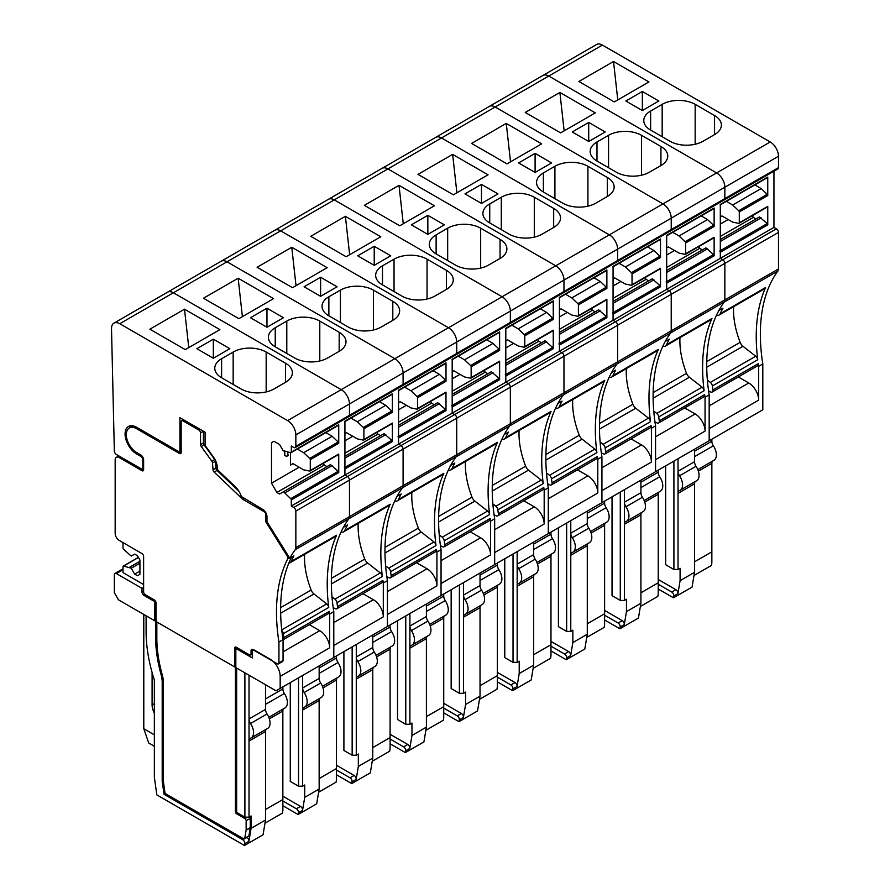 <?xml version="1.0" encoding="UTF-8"?>
<svg xmlns="http://www.w3.org/2000/svg" width="890" height="890" viewBox="0 0 890 890"><rect width="100%" height="100%" fill="white"/><g stroke="black" fill="none" stroke-linecap="round" stroke-linejoin="round"><path stroke-width="1.33" d="M163.426 780.486L162.191 781.198L164.027 794.281L242.759 839.737A2.915 1.68 60 0 1 244.783 843.709L244.483 845.5L156.829 794.892L154.359 777.259L154.348 680.005A128.338 74.104 60 0 1 146.105 632.034L146.105 615.791M269.358 718.831L282.853 711.043L282.853 810.645L282.442 813.115L264.998 823.183M244.483 845.5L263.051 834.787L265.52 820.002L251.091 828.334L248.911 841.328A2.915 1.68 60 0 0 246.953 837.401M251.091 828.334L251.091 815.963L249.022 817.154L244.895 817.154L236.651 812.392L236.651 668.067M164.027 794.281L165.451 793.457M162.191 781.198L162.191 682.14L163.393 681.451M154.771 620.797L154.771 601.618L144.046 595.432A2.915 1.68 60 0 1 141.977 591.861L141.977 588.346L116.401 573.583A2.915 1.68 60 0 0 114.944 573.438A2.915 1.68 60 0 0 114.343 574.773L114.343 592.696L118.47 599.838L154.771 620.797L155.594 620.319L155.594 637.106A117.847 68.04 60 0 0 161.101 674.698A23.34 13.472 60 0 1 162.191 682.14M249.022 817.154L249.022 741.047L265.52 731.524L265.52 820.002M265.52 731.524A5.83 3.371 60 0 1 266.277 729.222M251.147 737.955A11.67 6.731 60 0 0 250.535 723.492A5.83 3.371 60 0 1 249.022 718.931L249.022 741.047A5.83 3.371 60 0 1 250.235 738.377A5.83 3.371 60 0 1 250.535 738.233A11.67 6.731 60 0 0 251.147 737.955L267.645 728.421A11.67 6.731 60 0 0 267.033 713.969A5.83 3.371 60 0 1 265.52 709.408L265.52 684.744M249.022 675.21L249.022 718.931L265.52 709.408M244.895 672.829L244.895 817.154M282.853 711.043A5.83 3.371 60 0 1 283.599 708.74M265.52 704.357L284.366 693.488A11.67 6.731 60 0 1 284.967 707.939L268.802 717.284M284.366 693.488A5.83 3.371 60 0 1 282.853 688.927L282.853 686.88M265.52 809.522L282.853 799.52M154.359 713.424L153.191 710.42A11.659 6.731 60 0 1 152.09 704.98L152.09 672.451M154.359 746.265L148.741 743.017L143.791 728.732L143.791 614.456M154.359 734.828L143.791 728.732M280.172 688.437L276.045 690.818L235.828 667.589L235.828 648.421L252.293 657.933L252.293 650.79A2.336 1.346 60 0 1 252.782 649.711A2.336 1.346 60 0 1 253.95 649.834L270.271 659.256A14.006 8.088 60 0 1 280.172 676.4L280.172 688.437L762.808 409.789L762.808 363.943A175.018 101.048 60 0 1 762.407 361.307A175.018 101.048 60 0 1 761.862 357.38A175.018 101.048 60 0 1 769.705 285.145A175.018 101.048 60 0 1 772.442 279.616A175.018 101.048 60 0 1 777.893 271.038A5.83 3.371 60 0 0 778.483 268.936L778.483 232.401A2.915 1.68 60 0 0 776.414 228.83L773.944 227.395L720.31 258.356L291.308 506.043L293.778 507.467A2.915 1.68 60 0 1 295.847 511.049L295.847 547.584A5.83 3.371 60 0 1 295.257 549.686L777.893 271.038M280.639 613.232L313.992 593.975A5.83 3.371 60 0 1 311.144 590.026A69.709 40.25 60 0 1 304.591 554.37M313.992 593.975L326.719 603.91A3.504 2.025 60 0 1 328.733 607.447A175.018 101.048 60 0 1 336.576 535.213A7.81 4.506 60 0 1 335.374 536.592L290.007 562.792A7.81 4.506 60 0 1 288.794 563.148M309.308 624.635L319.766 630.676A14.006 8.088 60 0 1 329.667 647.82L329.667 614.011A175.018 101.048 60 0 1 329.267 611.374A3.504 2.025 60 0 1 328.588 613.51L283.209 639.71A3.504 2.025 60 0 1 283.053 639.788M139.919 571.08L134.657 574.117L137.438 575.719L139.919 574.295L139.919 559.999L137.438 555.716L134.657 554.114L131.253 556.072L123.577 549.375A1.168 0.679 60 0 1 123.009 548.14L123.009 542.622M154.771 601.618L155.516 601.184M235.828 648.421L237.063 647.709M309.709 458.439L338.178 442.007L332.148 436.267L303.679 452.699L309.709 458.439A1.168 0.679 60 0 1 310.287 459.674L310.287 470.487A1.168 0.679 60 0 1 309.709 471.066L303.679 469.842L292.955 463.646L290.485 465.081L292.955 463.646M303.679 452.699L297.36 449.05M332.148 436.267L325.829 432.618M284.155 451.186L284.767 455.202A1.747 1.012 0 0 0 285.913 456.058A1.747 1.012 0 0 0 287.748 455.825L287.748 452.12M288.338 455.057L288.338 454.979A1.747 1.012 0 0 1 288.338 455.057A1.747 1.012 0 0 1 287.826 455.78L287.748 455.825M141.977 588.346L143.624 587.389M281.819 630.543A3.504 2.025 60 0 1 283.354 633.647L328.733 607.447M283.354 633.647A175.018 101.048 60 0 0 283.888 637.563A3.504 2.025 60 0 1 283.209 639.71M139.919 563.214L131.253 568.221L134.657 574.117M273.987 441.262L271.506 442.697L273.987 441.262L279.549 444.477L283.053 450.551L290.741 452.721A1.168 0.679 60 0 0 291.308 452.142L291.308 446.024L293.778 447.459A2.915 1.68 60 0 0 295.235 447.603A2.915 1.68 60 0 0 295.847 446.279L295.847 434.91A11.67 6.742 60 0 0 287.592 420.614L119.772 323.726A11.67 6.742 60 0 0 113.931 323.148A11.67 6.742 60 0 0 111.517 328.744L114.343 450.985A2.915 1.68 60 0 0 116.401 454.501L142.801 469.742L142.801 459.919A2.915 1.68 60 0 0 140.742 456.348L136.593 453.956A16.332 9.434 60 0 1 125.946 439.56A16.332 9.434 60 0 1 128.449 426.477A16.332 9.434 60 0 1 136.615 427.289L179.925 452.298L179.925 417.688L205.089 432.217L205.089 445.022A1.035 0.601 -120 0 0 205.457 445.968L213.633 457.304A11.67 6.742 -120 0 1 217.127 466.282L217.271 468.329A2.336 1.346 -120 0 0 218.406 470.632L235.294 486.719A14.006 8.088 -120 0 1 241.29 496.442L262.839 509.492A5.83 3.371 -120 0 1 266.967 516.634L266.967 521.763L289.817 558.264L293.934 555.883A175.018 101.048 60 0 0 291.197 561.412A7.81 4.506 60 0 1 290.007 562.792M143.624 584.53L123.009 572.626L123.009 566.63A1.168 0.679 60 0 1 123.577 566.051L131.253 568.221M129.773 427.734A16.332 9.434 60 0 1 130.774 425.743M310.287 470.487L338.745 454.056A1.168 0.679 60 0 1 338.178 454.634M338.178 442.007A1.168 0.679 60 0 1 338.745 443.242L338.745 424.753A1.168 0.679 60 0 1 338.178 425.331M323.315 463.356L324.305 465.081L326.986 466.627M299.14 467.228L271.506 483.181L276.868 492.47L279.549 494.017L330.49 464.602L338.178 471.3A1.168 0.679 60 0 1 338.745 472.534L338.745 454.056M290.485 465.081L290.485 452.676M329.667 614.011L333.795 611.619A175.018 101.048 60 0 1 333.394 608.994A175.018 101.048 60 0 1 332.86 605.067A175.018 101.048 60 0 1 340.703 532.832A175.018 101.048 60 0 1 343.44 527.303A175.018 101.048 60 0 1 348.891 518.725A5.83 3.371 60 0 0 349.47 516.623A5.83 3.371 60 0 1 348.891 518.725A175.018 101.048 60 0 0 343.44 527.303L347.567 524.922A175.018 101.048 60 0 0 344.83 530.451A7.81 4.506 60 0 1 343.629 531.831A7.81 4.506 60 0 1 341.07 532.031M129.606 567.264L139.919 561.312M333.795 611.619L333.795 657.476L329.667 659.857M113.931 323.148L167.565 292.187A11.67 6.742 60 0 1 173.394 292.766L341.215 389.653A11.67 6.742 60 0 1 349.47 403.949L349.47 415.319A2.915 1.68 60 0 1 348.869 416.642L777.871 168.955A2.915 1.68 60 0 0 778.483 167.632L778.483 156.262A11.67 6.742 60 0 0 770.228 141.966L602.408 45.079A11.67 6.742 60 0 0 596.567 44.5L542.945 75.461A11.67 6.742 60 0 1 548.774 76.039L716.606 172.927A11.67 6.742 60 0 1 724.849 187.223L724.849 198.592A2.915 1.68 60 0 1 724.249 199.916A2.915 1.68 60 0 0 724.849 198.592L778.483 167.632M276.868 492.47L324.305 465.081M283.053 491.992L284.711 492.949L332.148 465.559M284.711 492.949L290.741 498.689A1.168 0.679 60 0 1 291.308 499.924L291.308 506.043M776.414 228.83L347.411 476.517L344.931 475.082L344.931 421.181A1.168 0.679 60 0 1 344.686 421.715M344.363 467.728A1.168 0.679 60 0 1 344.931 468.963L344.931 475.082L347.411 476.517A2.915 1.68 60 0 1 349.47 480.088L349.47 516.623L403.092 485.662A5.83 3.371 60 0 1 402.514 487.764A175.018 101.048 60 0 0 397.062 496.342L401.19 493.961A175.018 101.048 60 0 0 398.453 499.49A7.81 4.506 60 0 1 397.252 500.87A7.81 4.506 60 0 1 394.693 501.07M289.817 558.264A175.018 101.048 60 0 1 295.257 549.686M179.925 452.298L181.171 451.575M142.801 469.742L143.624 469.264M271.506 483.181L271.506 442.697M184.508 309.186L219.908 329.623L185.265 349.625L149.865 329.189L184.508 309.186L188.769 347.601M213.344 358.225L213.344 339.168L196.846 348.691L213.344 358.225L229.843 348.691L213.344 339.168M266.166 391.934L266.166 352.04L285.557 363.231A23.34 13.472 180 0 1 292.387 372.754A23.34 13.472 180 0 1 285.557 382.288L285.557 363.231M221.61 377.761L221.61 358.703A23.34 13.472 -0 0 0 214.779 368.238A23.34 13.472 -0 0 0 221.61 377.761L241.001 388.952A23.34 13.472 180 0 0 273.998 388.952L285.557 382.288M221.61 358.703L233.169 352.04A23.34 13.472 -0 0 1 266.166 352.04M118.826 455.891L116.379 457.304A5.83 3.371 60 0 0 115.166 459.974L115.166 533.332A5.83 3.371 -120 0 0 119.293 540.475L141.977 553.569A2.336 1.346 -120 0 1 143.624 556.428L143.624 591.861A2.336 1.346 60 0 0 145.281 594.72L154.359 599.96A2.336 1.346 60 0 1 156.006 602.808L156.006 621.509L234.582 666.877L234.582 648.187A2.336 1.346 60 0 1 235.071 647.119A2.336 1.346 60 0 1 236.239 647.23L249.411 654.829A2.336 1.346 60 0 0 250.58 654.951L252.293 653.961M141.977 470.688L143.624 469.742A2.336 1.346 60 0 1 143.145 470.81A2.336 1.346 60 0 1 141.977 470.688L119.293 457.594L120.528 456.882M116.379 457.304A5.83 3.371 60 0 1 119.293 457.594M251.058 650.546A2.336 1.346 60 0 1 251.536 649.477A2.336 1.346 60 0 1 252.704 649.589L251.058 650.546L251.058 653.883A2.336 1.346 60 0 1 250.58 654.951M252.704 649.589L277.28 663.784A2.336 1.346 60 0 0 278.448 663.895L282.575 661.515A2.336 1.346 60 0 0 283.053 660.447L283.053 639.632A176.765 102.05 60 0 1 291.408 557.351M212.521 462.978L215.413 461.309A2.336 1.346 60 0 0 214.713 459.518L204.144 444.878L201.262 446.535L211.82 461.187A2.336 1.346 60 0 1 212.521 462.978L213.01 469.786A2.336 1.346 60 0 0 214.145 472.089L242.469 499.056A2.336 1.346 60 0 0 242.981 499.446L264.085 511.628A2.336 1.346 60 0 1 265.732 514.487L265.732 520.828A2.336 1.346 60 0 0 266.288 522.575L287.381 556.283A2.336 1.346 60 0 1 287.781 558.731A176.765 102.05 60 0 0 278.937 642.013L278.937 662.827A2.336 1.346 60 0 1 278.448 663.895M201.262 446.535A2.336 1.346 60 0 1 200.55 444.577L200.55 432.929A2.336 1.346 60 0 0 198.904 430.07L182.817 420.781L184.052 420.069M143.624 469.742L143.624 459.919A4.083 2.359 60 0 0 140.742 454.912L136.604 452.521A14.585 8.422 60 0 1 127.081 439.671A14.585 8.422 60 0 1 129.328 427.99A14.585 8.422 60 0 1 136.615 428.713L179.513 453.488A2.336 1.346 60 0 0 180.681 453.6A2.336 1.346 60 0 0 181.171 452.532L181.171 421.738A2.336 1.346 60 0 1 181.649 420.67A2.336 1.346 60 0 1 182.817 420.781M250.268 818.355L250.268 827.656L246.141 830.036A1.747 1.012 60 0 1 246.118 830.27L244.772 838.291A1.747 1.012 60 0 1 244.427 838.858A1.747 1.012 60 0 1 243.56 838.769L166.107 794.058A1.747 1.012 60 0 1 164.884 792.167L163.448 781.921A1.747 1.012 60 0 1 163.426 781.665L163.426 682.852A25.087 14.485 60 0 0 162.258 674.854A116.089 67.028 60 0 1 156.829 637.841L156.829 621.988L235.416 667.355L234.582 666.877L235.416 667.355L235.416 811.68A1.747 1.012 60 0 0 236.651 813.827L244.895 818.589A1.747 1.012 60 0 1 246.141 820.736L250.268 818.355A1.747 1.012 60 0 0 249.667 816.786M246.141 830.036L246.141 820.736M250.268 827.656A1.747 1.012 60 0 1 250.246 827.889L248.9 835.91A1.747 1.012 60 0 1 248.555 836.478L244.427 838.858M215.413 461.309L215.903 468.118L213.01 469.786M214.145 472.089L217.038 470.421A2.336 1.346 60 0 1 215.903 468.118M217.038 470.421L238.932 491.28M204.144 444.878A2.336 1.346 60 0 1 203.443 442.909L203.443 431.261L200.55 432.929M278.937 642.013L283.053 639.632M282.853 800.967L296.381 808.776A2.915 1.68 60 0 1 298.417 812.748L298.117 814.539L282.853 805.728M322.981 687.87L336.476 680.082L336.476 779.685L336.064 782.154L318.62 792.222M298.117 814.539L316.673 803.826L319.154 789.041L304.714 797.373L302.544 810.367A2.915 1.68 60 0 0 300.509 806.396L282.853 796.205M304.714 797.373L304.714 785.002L302.656 786.193L298.528 786.193L290.274 781.431L290.274 682.597M302.656 786.193L302.656 710.087L319.154 700.564L319.154 789.041M319.154 700.564A5.83 3.371 60 0 1 319.899 698.261M304.769 706.994A11.67 6.731 60 0 0 304.169 692.531A5.83 3.371 60 0 1 302.656 687.97L302.656 710.087A5.83 3.371 60 0 1 303.857 707.417A5.83 3.371 60 0 1 304.169 707.272A11.67 6.731 60 0 0 304.769 706.994L321.268 697.46A11.67 6.731 60 0 0 320.667 683.008A5.83 3.371 60 0 1 319.154 678.447L319.154 665.931M302.656 675.454L302.656 687.97L319.154 678.447M298.528 677.835L298.528 786.193M336.476 680.082A5.83 3.371 60 0 1 337.232 677.779M319.154 673.396L337.989 662.527A11.67 6.731 60 0 1 338.601 676.979L322.425 686.323M337.989 662.527A5.83 3.371 60 0 1 336.476 657.966L336.476 655.919M319.154 778.561L336.476 768.56M331.358 583.951L367.626 563.014A5.83 3.371 60 0 1 364.767 559.065A69.709 40.25 60 0 1 358.214 523.409M367.626 563.014L380.341 572.949A3.504 2.025 60 0 1 382.355 576.486A175.018 101.048 60 0 1 390.198 504.252A7.81 4.506 60 0 1 389.008 505.631L343.629 531.831M331.992 596.823L334.974 599.148A3.504 2.025 60 0 1 336.987 602.686L382.355 576.486M333.205 607.648L335.252 608.671A3.504 2.025 60 0 0 336.832 608.749L382.211 582.549A3.504 2.025 60 0 0 382.9 580.413A175.018 101.048 60 0 0 383.301 583.05L387.417 580.658A175.018 101.048 60 0 1 387.017 578.033A175.018 101.048 60 0 1 386.483 574.106A175.018 101.048 60 0 1 394.326 501.871A175.018 101.048 60 0 1 397.062 496.342A175.018 101.048 60 0 1 402.514 487.764A5.83 3.371 60 0 0 403.092 485.662L456.726 454.701A5.83 3.371 60 0 1 456.136 456.804A175.018 101.048 60 0 0 450.696 465.381L454.812 463A175.018 101.048 60 0 0 452.076 468.529A7.81 4.506 60 0 1 450.885 469.909A7.81 4.506 60 0 1 448.315 470.109M362.942 593.674L373.399 599.715A14.006 8.088 60 0 1 383.301 616.859L383.301 583.05M363.343 427.478L391.8 411.047L385.771 405.306L357.313 421.738L363.343 427.478A1.168 0.679 60 0 1 363.91 428.713L363.91 439.526A1.168 0.679 60 0 1 363.343 440.105L357.313 438.881L346.588 432.685L344.931 433.641L346.588 432.685M357.313 421.738L350.983 418.089M385.771 405.306L379.452 401.657M336.987 602.686A175.018 101.048 60 0 0 337.521 606.602A3.504 2.025 60 0 1 336.832 608.749M383.301 616.859L333.795 645.439L333.795 657.476M363.91 439.526L392.368 423.095A1.168 0.679 60 0 1 391.8 423.673M391.8 411.047A1.168 0.679 60 0 1 392.368 412.281L392.368 393.803A1.168 0.679 60 0 1 391.8 394.37M376.937 432.395L377.939 434.12L380.62 435.666M344.931 456.27L384.124 433.641L391.8 440.339A1.168 0.679 60 0 1 392.368 441.574L392.368 423.095M387.417 580.658L387.417 626.515L383.301 628.896M119.772 323.726L173.394 292.766A11.67 6.742 60 0 0 167.565 292.187L221.187 261.226A11.67 6.742 60 0 1 227.017 261.805L394.849 358.692A11.67 6.742 60 0 1 403.092 372.988L403.092 384.358A2.915 1.68 60 0 1 402.491 385.682A2.915 1.68 60 0 0 403.092 384.358L456.726 353.397A2.915 1.68 60 0 1 456.114 354.721A2.915 1.68 60 0 0 456.726 353.397L510.348 322.436A2.915 1.68 60 0 1 509.748 323.76A2.915 1.68 60 0 0 510.348 322.436L563.971 291.475A2.915 1.68 60 0 1 563.37 292.799A2.915 1.68 60 0 0 563.971 291.475L617.604 260.514A2.915 1.68 60 0 1 616.993 261.838A2.915 1.68 60 0 0 617.604 260.514L671.227 229.553A2.915 1.68 60 0 1 670.626 230.877A2.915 1.68 60 0 0 671.227 229.553L724.849 198.592L724.849 187.223L778.483 156.262M287.592 420.614L394.849 358.692L227.017 261.805L548.774 76.039A11.67 6.742 60 0 0 542.945 75.461L489.322 106.422A11.67 6.742 60 0 1 495.151 107A11.67 6.742 60 0 0 489.322 106.422L435.688 137.383A11.67 6.742 60 0 1 441.529 137.961A11.67 6.742 60 0 0 435.688 137.383L382.066 168.344A11.67 6.742 60 0 1 387.895 168.922A11.67 6.742 60 0 0 382.066 168.344L328.443 199.304A11.67 6.742 60 0 1 334.273 199.883A11.67 6.742 60 0 0 328.443 199.304L274.81 230.265A11.67 6.742 60 0 1 280.65 230.844A11.67 6.742 60 0 0 274.81 230.265L221.187 261.226A11.67 6.742 60 0 1 227.017 261.805L173.394 292.766L341.215 389.653A11.67 6.742 60 0 1 349.47 403.949L349.47 415.319A2.915 1.68 60 0 1 348.869 416.642L295.235 447.603M344.931 453.177L377.939 434.12M344.931 458.172L385.771 434.598M397.986 436.768A1.168 0.679 60 0 1 398.564 438.002L398.564 444.121L401.034 445.556A2.915 1.68 60 0 1 403.092 449.127A2.915 1.68 60 0 0 401.034 445.556L398.564 444.121L398.564 390.221A1.168 0.679 60 0 1 398.32 390.755M293.778 507.467L347.411 476.517A2.915 1.68 60 0 1 349.47 480.088L349.47 516.623L295.847 547.584M295.847 511.049L403.092 449.127L403.092 485.662L403.092 449.127L456.726 418.166L456.726 454.701A5.83 3.371 60 0 1 456.136 456.804A175.018 101.048 60 0 0 450.696 465.381A175.018 101.048 60 0 0 447.959 470.91A175.018 101.048 60 0 0 440.105 543.145A175.018 101.048 60 0 0 440.65 547.072A175.018 101.048 60 0 0 441.051 549.709L441.051 595.555L436.923 597.935M344.931 440.784L352.774 436.267M238.142 278.225L273.541 298.662L238.887 318.665L203.487 298.228L238.142 278.225L242.392 316.64M266.967 327.264L266.967 308.207L250.468 317.73L266.967 327.264L283.465 317.73L266.967 308.207M319.788 360.973L319.788 321.079L339.179 332.27A23.34 13.472 180 0 1 346.01 341.793A23.34 13.472 180 0 1 339.179 351.328L339.179 332.27M275.244 346.8L275.244 327.743A23.34 13.472 -0 0 0 268.402 337.277A23.34 13.472 -0 0 0 275.244 346.8L294.623 357.991A23.34 13.472 180 0 0 327.631 357.991L339.179 351.328M275.244 327.743L286.791 321.079A23.34 13.472 -0 0 1 319.788 321.079M336.476 770.006L350.004 777.816A2.915 1.68 60 0 1 352.04 781.787L351.739 783.578L336.476 774.767M376.615 656.909L390.098 649.122L390.098 748.724L389.686 751.193L372.243 761.261M351.739 783.578L370.307 772.865L372.776 758.08L358.336 766.412L356.167 779.406A2.915 1.68 60 0 0 354.131 775.435L336.476 765.244M358.336 766.412L358.336 754.041L356.278 755.232L352.151 755.232L343.907 750.47L343.907 651.636M356.278 755.232L356.278 679.126L372.776 669.603L372.776 758.08M372.776 669.603A5.83 3.371 60 0 1 373.533 667.3M358.403 676.033A11.67 6.731 60 0 0 357.791 661.57A5.83 3.371 60 0 1 356.278 657.009L356.278 679.126A5.83 3.371 60 0 1 357.491 676.456A5.83 3.371 60 0 1 357.791 676.311A11.67 6.731 60 0 0 358.403 676.033L374.901 666.499A11.67 6.731 60 0 0 374.29 652.047A5.83 3.371 60 0 1 372.776 647.486L372.776 634.971M356.278 644.494L356.278 657.009L372.776 647.486M352.151 646.874L352.151 755.232M390.098 649.122A5.83 3.371 60 0 1 390.855 646.819M372.776 642.435L391.611 631.566A11.67 6.731 60 0 1 392.223 646.018L376.047 655.363M391.611 631.566A5.83 3.371 60 0 1 390.098 627.005L390.098 624.958M372.776 747.6L390.098 737.599M384.992 552.99L421.248 532.053A5.83 3.371 60 0 1 418.389 528.104A69.709 40.25 60 0 1 411.848 492.448M421.248 532.053L433.975 541.988A3.504 2.025 60 0 1 435.989 545.526A175.018 101.048 60 0 1 443.832 473.291A7.81 4.506 60 0 1 442.63 474.67L397.252 500.87M385.615 565.862L388.596 568.187A3.504 2.025 60 0 1 390.61 571.725L435.989 545.526M386.827 576.687L388.886 577.71A3.504 2.025 60 0 0 390.465 577.788L435.833 551.589A3.504 2.025 60 0 0 436.523 549.453A175.018 101.048 60 0 0 436.923 552.089L441.051 549.709M416.565 562.714L427.022 568.755A14.006 8.088 60 0 1 436.923 585.909L436.923 552.089M416.965 396.517L445.423 380.086L439.393 374.345L410.935 390.777L416.965 396.517A1.168 0.679 60 0 1 417.532 397.752L417.532 408.566A1.168 0.679 60 0 1 416.965 409.144L410.935 407.92L400.211 401.724L398.564 402.68L400.211 401.724M410.935 390.777L404.616 387.128M439.393 374.345L433.074 370.696M390.61 571.725A175.018 101.048 60 0 0 391.144 575.641A3.504 2.025 60 0 1 390.465 577.788M436.923 585.909L387.417 614.478L387.417 626.515M417.532 408.566L446.001 392.134A1.168 0.679 60 0 1 445.423 392.713M445.423 380.086A1.168 0.679 60 0 1 446.001 381.32L446.001 362.842A1.168 0.679 60 0 1 445.423 363.409M430.56 401.435L431.561 403.159L434.242 404.705M398.564 425.309L437.747 402.68L445.423 409.378A1.168 0.679 60 0 1 446.001 410.613L446.001 392.134M295.847 434.91L403.092 372.988A11.67 6.742 60 0 0 394.849 358.692L448.471 327.731L280.65 230.844L448.471 327.731A11.67 6.742 60 0 1 456.726 342.027L456.726 353.386L456.726 342.027L510.348 311.066L510.348 322.436L510.348 311.066L563.971 280.105L563.971 291.464L563.971 280.105L617.604 249.144L617.604 260.503L617.604 249.144L671.227 218.184L671.227 229.542L671.227 218.184L724.849 187.223A11.67 6.742 60 0 0 716.606 172.927L770.228 141.966M602.408 45.079L548.774 76.039L716.606 172.927L662.972 203.888A11.67 6.742 60 0 1 671.227 218.184A11.67 6.742 60 0 0 662.972 203.888L495.151 107L662.972 203.888L609.35 234.849A11.67 6.742 60 0 1 617.604 249.144A11.67 6.742 60 0 0 609.35 234.849L441.529 137.961L609.35 234.849L555.727 265.81A11.67 6.742 60 0 1 563.971 280.105A11.67 6.742 60 0 0 555.727 265.81L387.895 168.922L555.727 265.81L502.094 296.771A11.67 6.742 60 0 1 510.348 311.066A11.67 6.742 60 0 0 502.094 296.771L334.273 199.883L502.094 296.771L448.471 327.731A11.67 6.742 60 0 1 456.726 342.027L403.092 372.988L403.092 384.347L295.847 446.279M398.564 422.216L431.561 403.159M398.564 427.211L439.393 403.637M451.619 405.807A1.168 0.679 60 0 1 452.187 407.041L452.187 413.16L454.657 414.595A2.915 1.68 60 0 1 456.726 418.166A2.915 1.68 60 0 0 454.657 414.595L452.187 413.16L452.187 359.26A1.168 0.679 60 0 1 451.942 359.794M398.564 409.823L406.396 405.306M291.764 247.264L327.164 267.701L292.51 287.704L257.11 267.267L291.764 247.264L296.014 285.679M320.6 296.303L320.6 277.246L304.091 286.769L320.6 296.303L337.099 286.769L320.6 277.246M373.411 330.012L373.411 290.118L392.801 301.309A23.34 13.472 180 0 1 399.643 310.832A23.34 13.472 180 0 1 392.801 320.367L392.801 301.309M328.866 315.839L328.866 296.782A23.34 13.472 -0 0 0 322.035 306.316A23.34 13.472 -0 0 0 328.866 315.839L348.257 327.031A23.34 13.472 180 0 0 381.254 327.031L392.801 320.367M328.866 296.782L340.414 290.118A23.34 13.472 -0 0 1 373.411 290.118M390.098 739.045L403.637 746.855A2.915 1.68 60 0 1 405.662 750.826L405.362 752.617L390.098 743.806M430.237 625.948L443.732 618.161L443.732 717.763L443.32 720.232L425.876 730.301M405.362 752.617L423.929 741.904L426.399 727.119L411.97 735.452L409.789 748.446A2.915 1.68 60 0 0 407.765 744.474L390.098 734.283M411.97 735.452L411.97 723.081L409.901 724.282L405.773 724.282L397.53 719.509L397.53 620.675M409.901 724.282L409.901 648.165L426.399 638.642L426.399 727.119M426.399 638.642A5.83 3.371 60 0 1 427.156 636.339M412.026 645.072A11.67 6.731 60 0 0 411.414 630.61A5.83 3.371 60 0 1 409.901 626.048L409.901 648.165A5.83 3.371 60 0 1 411.113 645.495A5.83 3.371 60 0 1 411.414 645.35A11.67 6.731 60 0 0 412.026 645.072L428.524 635.549A11.67 6.731 60 0 0 427.912 621.087A5.83 3.371 60 0 1 426.399 616.525L426.399 604.01M409.901 613.533L409.901 626.048L426.399 616.525M405.773 615.913L405.773 724.282M443.732 618.161A5.83 3.371 60 0 1 444.477 615.858M426.399 611.475L445.245 600.605A11.67 6.731 60 0 1 445.846 615.057L429.67 624.402M445.245 600.605A5.83 3.371 60 0 1 443.732 596.044L443.732 593.997M426.399 716.639L443.732 706.638M438.614 522.029L474.871 501.092A5.83 3.371 60 0 1 472.023 497.143A69.709 40.25 60 0 1 465.47 461.487M474.871 501.092L487.598 511.027A3.504 2.025 60 0 1 489.611 514.565A175.018 101.048 60 0 1 497.454 442.33A7.81 4.506 60 0 1 496.253 443.709L450.885 469.909M439.237 534.901L442.219 537.226A3.504 2.025 60 0 1 444.232 540.764L489.611 514.565M440.45 545.726L442.508 546.749A3.504 2.025 60 0 0 444.088 546.827L489.467 520.628A3.504 2.025 60 0 0 490.145 518.492A175.018 101.048 60 0 0 490.546 521.128L494.673 518.748A175.018 101.048 60 0 1 494.273 516.111A175.018 101.048 60 0 1 493.739 512.184A175.018 101.048 60 0 1 501.582 439.949A175.018 101.048 60 0 1 504.319 434.42A175.018 101.048 60 0 1 509.759 425.843A5.83 3.371 60 0 0 510.348 423.74A5.83 3.371 60 0 1 509.759 425.843A175.018 101.048 60 0 0 504.319 434.42L508.446 432.039A175.018 101.048 60 0 0 505.709 437.569A7.81 4.506 60 0 1 504.508 438.948A7.81 4.506 60 0 1 501.949 439.148M470.187 531.753L480.645 537.794A14.006 8.088 60 0 1 490.546 554.948L490.546 521.128M470.588 365.556L499.056 349.125L493.027 343.384L464.558 359.816L470.588 365.556A1.168 0.679 60 0 1 471.155 366.791L471.155 377.605A1.168 0.679 60 0 1 470.588 378.183L464.558 376.959L453.833 370.774L452.187 371.72L453.833 370.774M464.558 359.816L458.239 356.167M493.027 343.384L486.697 339.735M444.232 540.764A175.018 101.048 60 0 0 444.766 544.691A3.504 2.025 60 0 1 444.088 546.827M490.546 554.948L441.051 583.517L441.051 595.555M471.155 377.605L499.624 361.173A1.168 0.679 60 0 1 499.056 361.752M499.056 349.125A1.168 0.679 60 0 1 499.624 350.36L499.624 331.881A1.168 0.679 60 0 1 499.056 332.448M484.193 370.474L485.184 372.198L487.865 373.744M452.187 394.348L491.369 371.72L499.056 378.417A1.168 0.679 60 0 1 499.624 379.652L499.624 361.173M494.673 518.748L494.673 564.594L490.546 566.975M452.187 391.255L485.184 372.198M452.187 396.25L493.027 372.676M505.242 374.846A1.168 0.679 60 0 1 505.809 376.081L505.809 382.199L508.29 383.635A2.915 1.68 60 0 1 510.348 387.206A2.915 1.68 60 0 0 508.29 383.635L505.809 382.199L505.809 328.299A1.168 0.679 60 0 1 505.565 328.833M559.198 297.872A1.168 0.679 60 0 0 559.432 297.338L559.432 351.239L561.913 352.674A2.915 1.68 60 0 1 563.971 356.245L510.348 387.206L510.348 423.74L510.348 387.206L456.726 418.166L456.726 454.701L563.971 392.779A5.83 3.371 60 0 1 563.392 394.882A175.018 101.048 60 0 0 557.941 403.459L562.068 401.079A175.018 101.048 60 0 0 559.332 406.608A7.81 4.506 60 0 1 558.13 407.987A7.81 4.506 60 0 1 555.571 408.187M452.187 378.862L460.019 374.345M345.387 216.303L380.786 236.74L346.143 256.743L310.732 236.306L345.387 216.303L349.648 254.718M374.223 265.342L374.223 246.285L357.724 255.808L374.223 265.342L390.721 255.808L374.223 246.285M427.044 299.051L427.044 259.157L446.435 270.349A23.34 13.472 180 0 1 453.266 279.872A23.34 13.472 180 0 1 446.435 289.406L446.435 270.349M382.489 284.878L382.489 265.821A23.34 13.472 -0 0 0 375.658 275.355A23.34 13.472 -0 0 0 382.489 284.878L401.88 296.07A23.34 13.472 180 0 0 434.876 296.07L446.435 289.406M382.489 265.821L394.036 259.157A23.34 13.472 -0 0 1 427.044 259.157M443.732 708.084L457.26 715.894A2.915 1.68 60 0 1 459.296 719.865L458.995 721.656L443.732 712.846M483.86 594.987L497.354 587.2L497.354 686.802L496.943 689.272L479.499 699.34M458.995 721.656L477.552 710.943L480.033 696.158L465.592 704.502L463.412 717.485A2.915 1.68 60 0 0 461.387 713.513L443.732 703.323M465.592 704.502L465.592 692.12L463.534 693.321L459.407 693.321L451.152 688.548L451.152 589.714M463.534 693.321L463.534 617.204L480.033 607.681L480.033 696.158M480.033 607.681A5.83 3.371 60 0 1 480.778 605.378M465.648 614.111A11.67 6.731 60 0 0 465.036 599.649A5.83 3.371 60 0 1 463.534 595.087L463.534 617.204A5.83 3.371 60 0 1 464.736 614.534A5.83 3.371 60 0 1 465.036 614.389A11.67 6.731 60 0 0 465.648 614.111L482.146 604.588A11.67 6.731 60 0 0 481.546 590.126A5.83 3.371 60 0 1 480.033 585.564L480.033 573.049M463.534 582.572L463.534 595.087L480.033 585.564M459.407 584.952L459.407 693.321M497.354 587.2A5.83 3.371 60 0 1 498.111 584.897M480.033 580.514L498.867 569.644A11.67 6.731 60 0 1 499.479 584.096L483.303 593.441M498.867 569.644A5.83 3.371 60 0 1 497.354 565.083L497.354 563.036M480.033 685.678L497.354 675.677M492.237 491.069L528.504 470.131A5.83 3.371 60 0 1 525.645 466.182A69.709 40.25 60 0 1 519.093 430.526M528.504 470.131L541.22 480.066A3.504 2.025 60 0 1 543.234 483.604A175.018 101.048 60 0 1 551.077 411.369A7.81 4.506 60 0 1 549.886 412.749L504.508 438.948M492.871 503.94L495.841 506.265A3.504 2.025 60 0 1 497.866 509.803L543.234 483.604M494.084 514.765L496.13 515.788A3.504 2.025 60 0 0 497.71 515.866L543.089 489.667A3.504 2.025 60 0 0 543.768 487.531A175.018 101.048 60 0 0 544.179 490.168L548.296 487.787A175.018 101.048 60 0 1 547.895 485.15A175.018 101.048 60 0 1 547.361 481.223A175.018 101.048 60 0 1 555.204 408.988A175.018 101.048 60 0 1 557.941 403.459A175.018 101.048 60 0 1 563.392 394.882A5.83 3.371 60 0 0 563.971 392.779L617.604 361.818A5.83 3.371 60 0 1 617.015 363.921A175.018 101.048 60 0 0 611.575 372.498L615.691 370.118A175.018 101.048 60 0 0 612.954 375.647A7.81 4.506 60 0 1 611.764 377.026A7.81 4.506 60 0 1 609.194 377.226M523.821 500.792L534.278 506.833A14.006 8.088 60 0 1 544.179 523.988L544.179 490.168M524.221 334.596L552.679 318.164L546.649 312.423L518.191 328.855L524.221 334.596A1.168 0.679 60 0 1 524.788 335.83L524.788 346.644A1.168 0.679 60 0 1 524.221 347.222L518.191 345.999L507.456 339.813L505.809 340.759L507.456 339.813M518.191 328.855L511.861 325.206M546.649 312.423L540.33 308.774M497.866 509.803A175.018 101.048 60 0 0 498.4 513.73A3.504 2.025 60 0 1 497.71 515.866M544.179 523.988L494.673 552.557L494.673 564.594M524.788 346.644L553.246 330.212A1.168 0.679 60 0 1 552.679 330.791M552.679 318.164A1.168 0.679 60 0 1 553.246 319.399L553.246 300.92A1.168 0.679 60 0 1 552.679 301.488M537.816 339.513L538.806 341.237L541.498 342.784M505.809 363.387L545.003 340.759L552.679 347.456A1.168 0.679 60 0 1 553.246 348.691L553.246 330.212M548.296 487.787L548.296 533.633L544.179 536.014M505.809 360.294L538.806 341.237M505.809 365.289L546.649 341.716M558.864 343.885A1.168 0.679 60 0 1 559.432 345.12L559.432 351.239L561.913 352.674A2.915 1.68 60 0 1 563.971 356.245L563.971 392.779L563.971 356.245L617.604 325.284L617.604 361.818A5.83 3.371 60 0 1 617.015 363.921A175.018 101.048 60 0 0 611.575 372.498A175.018 101.048 60 0 0 608.838 378.028A175.018 101.048 60 0 0 600.984 450.262A175.018 101.048 60 0 0 601.529 454.189A175.018 101.048 60 0 0 601.929 456.826L601.929 502.672L597.802 505.053M505.809 347.901L513.652 343.384M399.009 185.343L434.42 205.779L399.766 225.782L364.366 205.345L399.009 185.343L403.27 223.757M427.845 234.382L427.845 215.324L411.347 224.847L427.845 234.382L444.344 224.847L427.845 215.324M480.667 268.09L480.667 228.196L500.058 239.388A23.34 13.472 180 0 1 506.888 248.911A23.34 13.472 180 0 1 500.058 258.445L500.058 239.388M436.122 253.917L436.122 234.86A23.34 13.472 -0 0 0 429.28 244.394A23.34 13.472 -0 0 0 436.122 253.917L455.502 265.109A23.34 13.472 180 0 0 488.51 265.109L500.058 258.445M436.122 234.86L447.67 228.196A23.34 13.472 -0 0 1 480.667 228.196M497.354 677.123L510.882 684.933A2.915 1.68 60 0 1 512.918 688.904L512.618 690.696L497.354 681.885M537.493 564.026L550.977 556.239L550.977 655.841L550.565 658.311L533.121 668.379M512.618 690.696L531.185 679.982L533.655 665.197L519.215 673.541L517.046 686.524A2.915 1.68 60 0 0 515.01 682.552L497.354 672.362M519.215 673.541L519.215 661.17L517.157 662.36L513.029 662.36L504.775 657.588L504.775 558.753M517.157 662.36L517.157 586.243L533.655 576.72L533.655 665.197M533.655 576.72A5.83 3.371 60 0 1 534.401 574.417M519.282 583.15A11.67 6.731 60 0 0 518.67 568.688A5.83 3.371 60 0 1 517.157 564.126L517.157 586.243A5.83 3.371 60 0 1 518.358 583.573A5.83 3.371 60 0 1 518.67 583.428A11.67 6.731 60 0 0 519.282 583.15L535.78 573.627A11.67 6.731 60 0 0 535.168 559.165A5.83 3.371 60 0 1 533.655 554.604L533.655 542.088M517.157 551.611L517.157 564.126L533.655 554.604M513.029 553.992L513.029 662.36M550.977 556.239A5.83 3.371 60 0 1 551.733 553.936M533.655 549.553L552.49 538.684A11.67 6.731 60 0 1 553.102 553.135L536.926 562.48M552.49 538.684A5.83 3.371 60 0 1 550.977 534.122L550.977 532.075M533.655 654.717L550.977 644.716M545.859 460.108L582.127 439.171A5.83 3.371 60 0 1 579.268 435.221A69.709 40.25 60 0 1 572.726 399.566M582.127 439.171L594.854 449.105A3.504 2.025 60 0 1 596.867 452.643A175.018 101.048 60 0 1 604.71 380.408A7.81 4.506 60 0 1 603.509 381.788L558.13 407.987M546.493 472.979L549.475 475.305A3.504 2.025 60 0 1 551.489 478.842L596.867 452.643M547.706 483.804L549.764 484.828A3.504 2.025 60 0 0 551.344 484.905L596.712 458.706A3.504 2.025 60 0 0 597.401 456.57A175.018 101.048 60 0 0 597.802 459.207L601.929 456.826M577.443 469.842L587.901 475.872A14.006 8.088 60 0 1 597.802 493.027L597.802 459.207M577.844 303.635L606.301 287.203L600.272 281.463L571.814 297.894L577.844 303.635A1.168 0.679 60 0 1 578.411 304.87L578.411 315.683A1.168 0.679 60 0 1 577.844 316.261L571.814 315.038L561.089 308.852L559.432 309.798L561.089 308.852M571.814 297.894L565.495 294.245M600.272 281.463L593.953 277.814M551.489 478.842A175.018 101.048 60 0 0 552.023 482.769A3.504 2.025 60 0 1 551.344 484.905M597.802 493.027L548.296 521.596L548.296 533.633M578.411 315.683L606.88 299.251A1.168 0.679 60 0 1 606.301 299.83M606.301 287.203A1.168 0.679 60 0 1 606.88 288.438L606.88 269.959A1.168 0.679 60 0 1 606.301 270.527M591.438 308.552L592.44 310.276L595.121 311.823M559.432 332.426L598.625 309.798L606.301 316.495A1.168 0.679 60 0 1 606.88 317.73L606.88 299.251M559.432 329.333L592.44 310.276M559.432 334.329L600.272 310.755M612.498 312.924A1.168 0.679 60 0 1 613.065 314.159L613.065 320.278L615.535 321.713A2.915 1.68 60 0 1 617.604 325.284A2.915 1.68 60 0 0 615.535 321.713L613.065 320.278L613.065 266.377A1.168 0.679 60 0 1 612.821 266.911M559.432 316.94L567.275 312.423M452.643 154.382L488.043 174.818L453.388 194.821L417.989 174.384L452.643 154.382L456.893 192.796M481.479 203.421L481.479 184.364L464.969 193.887L481.479 203.421L497.977 193.887L481.479 184.364M534.289 237.129L534.289 197.235L553.68 208.427A23.34 13.472 180 0 1 560.522 217.961A23.34 13.472 180 0 1 553.68 227.484L553.68 208.427M489.745 222.956L489.745 203.899A23.34 13.472 -0 0 0 482.914 213.433A23.34 13.472 -0 0 0 489.745 222.956L509.136 234.148A23.34 13.472 180 0 0 542.132 234.148L553.68 227.484M489.745 203.899L501.293 197.235A23.34 13.472 -0 0 1 534.289 197.235M550.977 646.162L564.516 653.972A2.915 1.68 60 0 1 566.541 657.944L566.24 659.735L550.977 650.924M591.116 533.066L604.61 525.278L604.61 624.88L604.199 627.35L586.744 637.418M566.24 659.735L584.808 649.021L587.278 634.236L572.848 642.58L570.668 655.563A2.915 1.68 60 0 0 568.643 651.591L550.977 641.401M572.848 642.58L572.848 630.209L570.779 631.399L566.652 631.399L558.408 626.627L558.408 527.792M570.779 631.399L570.779 555.282L587.278 545.759L587.278 634.236M587.278 545.759A5.83 3.371 60 0 1 588.034 543.456M572.904 552.189A11.67 6.731 60 0 0 572.292 537.727A5.83 3.371 60 0 1 570.779 533.166L570.779 555.282A5.83 3.371 60 0 1 571.992 552.612A5.83 3.371 60 0 1 572.292 552.468A11.67 6.731 60 0 0 572.904 552.189L589.402 542.666A11.67 6.731 60 0 0 588.791 528.204A5.83 3.371 60 0 1 587.278 523.643L587.278 511.127M570.779 520.65L570.779 533.166L587.278 523.643M566.652 523.031L566.652 631.399M604.61 525.278A5.83 3.371 60 0 1 605.356 522.975M587.278 518.592L606.123 507.723A11.67 6.731 60 0 1 606.724 522.174L590.548 531.519M606.123 507.723A5.83 3.371 60 0 1 604.61 503.161L604.61 501.115M587.278 623.756L604.61 613.755M599.493 429.147L635.749 408.21A5.83 3.371 60 0 1 632.901 404.26A69.709 40.25 60 0 1 626.349 368.605M635.749 408.21L648.476 418.144A3.504 2.025 60 0 1 650.49 421.682A175.018 101.048 60 0 1 658.333 349.447A7.81 4.506 60 0 1 657.131 350.827L611.764 377.026M600.116 442.019L603.097 444.344A3.504 2.025 60 0 1 605.111 447.881L650.49 421.682M601.328 452.843L603.387 453.867A3.504 2.025 60 0 0 604.966 453.945L650.345 427.745A3.504 2.025 60 0 0 651.024 425.609A175.018 101.048 60 0 0 651.424 428.246L655.552 425.865A175.018 101.048 60 0 1 655.151 423.228A175.018 101.048 60 0 1 654.617 419.301A175.018 101.048 60 0 1 662.46 347.067A175.018 101.048 60 0 1 665.197 341.538A175.018 101.048 60 0 1 670.637 332.96A5.83 3.371 60 0 0 671.227 330.858A5.83 3.371 60 0 1 670.637 332.96A175.018 101.048 60 0 0 665.197 341.538L669.325 339.157A175.018 101.048 60 0 0 666.588 344.686A7.81 4.506 60 0 1 665.386 346.065A7.81 4.506 60 0 1 662.827 346.266M631.066 438.881L641.523 444.911A14.006 8.088 60 0 1 651.424 462.066L651.424 428.246M631.466 272.674L659.935 256.242L653.905 250.502L625.436 266.933L631.466 272.674A1.168 0.679 60 0 1 632.034 273.909L632.034 284.722A1.168 0.679 60 0 1 631.466 285.301L625.436 284.077L614.712 277.891L613.065 278.837L614.712 277.891M625.436 266.933L619.117 263.284M653.905 250.502L647.575 246.853M605.111 447.881A175.018 101.048 60 0 0 605.645 451.809A3.504 2.025 60 0 1 604.966 453.945M651.424 462.066L601.929 490.635L601.929 502.672M632.034 284.722L660.502 268.291A1.168 0.679 60 0 1 659.935 268.869M659.935 256.242A1.168 0.679 60 0 1 660.502 257.477L660.502 238.998A1.168 0.679 60 0 1 659.935 239.566M645.072 277.591L646.062 279.315L648.743 280.862M613.065 301.465L652.248 278.837L659.935 285.534A1.168 0.679 60 0 1 660.502 286.769L660.502 268.291M655.552 425.865L655.552 471.711L651.424 474.092M613.065 298.373L646.062 279.315M613.065 303.368L653.905 279.794M666.12 281.963A1.168 0.679 60 0 1 666.688 283.198L666.688 289.317L669.169 290.752A2.915 1.68 60 0 1 671.227 294.323A2.915 1.68 60 0 0 669.169 290.752L666.688 289.317L666.688 235.416A1.168 0.679 60 0 1 666.443 235.95M720.077 204.989A1.168 0.679 60 0 0 720.31 204.455L720.31 258.356L722.791 259.791A2.915 1.68 60 0 1 724.849 263.362L671.227 294.323L671.227 330.858L671.227 294.323L617.604 325.284L617.604 361.818L724.849 299.897A5.83 3.371 60 0 1 724.271 301.999A175.018 101.048 60 0 0 718.82 310.577L722.947 308.196A175.018 101.048 60 0 0 720.21 313.725A7.81 4.506 60 0 1 719.009 315.105A7.81 4.506 60 0 1 716.45 315.305M613.065 285.979L620.897 281.463M506.265 123.421L541.665 143.857L507.022 163.86L471.611 143.423L506.265 123.421L510.526 161.835M535.101 172.46L535.101 153.403L518.603 162.926L535.101 172.46L551.6 162.926L535.101 153.403M587.923 206.168L587.923 166.274L607.303 177.466A23.34 13.472 180 0 1 614.144 187A23.34 13.472 180 0 1 607.303 196.523L607.303 177.466M543.367 191.995L543.367 172.938A23.34 13.472 -0 0 0 536.537 182.472A23.34 13.472 -0 0 0 543.367 191.995L562.758 203.187A23.34 13.472 180 0 0 595.755 203.187L607.303 196.523M543.367 172.938L554.915 166.274A23.34 13.472 -0 0 1 587.923 166.274M604.61 615.201L618.138 623.011A2.915 1.68 60 0 1 620.174 626.983L619.874 628.774L604.61 619.963M644.738 502.105L658.233 494.317L658.233 593.919L657.821 596.389L640.377 606.457M619.874 628.774L638.43 618.06L640.911 603.275L626.471 611.619L624.29 624.602A2.915 1.68 60 0 0 622.266 620.63L604.61 610.44M626.471 611.619L626.471 599.248L624.402 600.439L620.285 600.439L612.031 595.666L612.031 496.831M624.402 600.439L624.402 524.321L640.911 514.798L640.911 603.275M640.911 514.798A5.83 3.371 60 0 1 641.657 512.495M626.527 521.229A11.67 6.731 60 0 0 625.915 506.766A5.83 3.371 60 0 1 624.402 502.205L624.402 524.321A5.83 3.371 60 0 1 625.614 521.651A5.83 3.371 60 0 1 625.915 521.507A11.67 6.731 60 0 0 626.527 521.229L643.025 511.705A11.67 6.731 60 0 0 642.424 497.243A5.83 3.371 60 0 1 640.911 492.682L640.911 480.166M624.402 489.689L624.402 502.205L640.911 492.682M620.285 492.07L620.285 600.439M658.233 494.317A5.83 3.371 60 0 1 658.978 492.014M640.911 487.631L659.746 476.762A11.67 6.731 60 0 1 660.358 491.224L644.182 500.558M659.746 476.762A5.83 3.371 60 0 1 658.233 472.201L658.233 470.154M640.911 592.796L658.233 582.794M653.115 398.186L689.372 377.249A5.83 3.371 60 0 1 686.524 373.299A69.709 40.25 60 0 1 679.971 337.644M689.372 377.249L702.099 387.183A3.504 2.025 60 0 1 704.112 390.721A175.018 101.048 60 0 1 711.956 318.486A7.81 4.506 60 0 1 710.765 319.866L665.386 346.065M653.75 411.058L656.72 413.383A3.504 2.025 60 0 1 658.745 416.921L704.112 390.721M654.962 421.882L657.009 422.906A3.504 2.025 60 0 0 658.589 422.984L703.968 396.784A3.504 2.025 60 0 0 704.646 394.648A175.018 101.048 60 0 0 705.058 397.285L709.174 394.904A175.018 101.048 60 0 1 708.774 392.268A175.018 101.048 60 0 1 708.24 388.34A175.018 101.048 60 0 1 716.083 316.106A175.018 101.048 60 0 1 718.82 310.577A175.018 101.048 60 0 1 724.271 301.999A5.83 3.371 60 0 0 724.849 299.897L778.483 268.936M684.699 407.92L695.157 413.95A14.006 8.088 60 0 1 705.058 431.105L705.058 397.285M685.1 241.713L713.558 225.281L707.528 219.541L679.059 235.972L685.1 241.713A1.168 0.679 60 0 1 685.667 242.948L685.667 253.761A1.168 0.679 60 0 1 685.1 254.34L679.059 253.116L668.334 246.931L666.688 247.876L668.334 246.931M679.059 235.972L672.74 232.323M707.528 219.541L701.209 215.892M658.745 416.921A175.018 101.048 60 0 0 659.279 420.848A3.504 2.025 60 0 1 658.589 422.984M705.058 431.105L655.552 459.685L655.552 471.711M685.667 253.761L714.125 237.33A1.168 0.679 60 0 1 713.558 237.908M713.558 225.281A1.168 0.679 60 0 1 714.125 226.516L714.125 208.037A1.168 0.679 60 0 1 713.558 208.605M698.694 246.63L699.685 248.355L702.366 249.901M666.688 270.504L705.881 247.876L713.558 254.573A1.168 0.679 60 0 1 714.125 255.808L714.125 237.33M709.174 394.904L709.174 440.75L705.058 443.131M666.688 267.412L699.685 248.355M666.688 272.407L707.528 248.833M719.743 251.002A1.168 0.679 60 0 1 720.31 252.237L720.31 258.356L722.791 259.791A2.915 1.68 60 0 1 724.849 263.362L724.849 299.897L724.849 263.362L778.483 232.401M666.688 255.018L674.531 250.502M559.888 92.46L595.299 112.897L560.644 132.899L525.245 112.463L559.888 92.46L564.149 130.875M588.724 141.499L588.724 122.442L572.226 131.965L588.724 141.499L605.222 131.965L588.724 122.442M641.545 175.208L641.545 135.313L660.936 146.505A23.34 13.472 180 0 1 667.767 156.039A23.34 13.472 180 0 1 660.936 165.562L660.936 146.505M596.99 161.034L596.99 141.977A23.34 13.472 -0 0 0 590.159 151.511A23.34 13.472 -0 0 0 596.99 161.034L616.381 172.226A23.34 13.472 180 0 0 649.389 172.226L660.936 165.562M596.99 141.977L608.549 135.313A23.34 13.472 -0 0 1 641.545 135.313M658.233 584.24L671.761 592.05A2.915 1.68 60 0 1 673.797 596.022L673.496 597.813L658.233 589.002M698.372 471.144L711.855 463.356L711.855 562.958L711.444 565.428L694 575.496M673.496 597.813L692.053 587.1L694.534 572.315L680.094 580.658L677.924 593.641A2.915 1.68 60 0 0 675.888 589.669L658.233 579.479M680.094 580.658L680.094 568.287L678.035 569.478L673.908 569.478L665.653 564.705L665.653 465.87M678.035 569.478L678.035 493.36L694.534 483.837L694.534 572.315M694.534 483.837A5.83 3.371 60 0 1 695.279 481.534M680.149 490.268A11.67 6.731 60 0 0 679.548 475.805A5.83 3.371 60 0 1 678.035 471.244L678.035 493.36A5.83 3.371 60 0 1 679.237 490.69A5.83 3.371 60 0 1 679.548 490.546A11.67 6.731 60 0 0 680.149 490.268L696.659 480.745A11.67 6.731 60 0 0 696.047 466.282A5.83 3.371 60 0 1 694.534 461.721L694.534 449.205M678.035 458.728L678.035 471.244L694.534 461.721M673.908 461.109L673.908 569.478M711.855 463.356A5.83 3.371 60 0 1 712.612 461.053M694.534 456.67L713.368 445.801A11.67 6.731 60 0 1 713.98 460.264L697.805 469.597M713.368 445.801A5.83 3.371 60 0 1 711.855 441.24L711.855 439.204M694.534 561.835L711.855 551.833M706.738 367.225L743.005 346.288A5.83 3.371 60 0 1 740.146 342.339A69.709 40.25 60 0 1 733.605 306.683M743.005 346.288L755.721 356.223A3.504 2.025 60 0 1 757.746 359.76A175.018 101.048 60 0 1 765.589 287.526A7.81 4.506 60 0 1 764.388 288.905L719.009 315.105M707.372 380.097L710.354 382.422A3.504 2.025 60 0 1 712.367 385.96L757.746 359.76M708.585 390.921L710.643 391.945A3.504 2.025 60 0 0 712.211 392.023L757.59 365.823A3.504 2.025 60 0 0 758.28 363.687A175.018 101.048 60 0 0 758.681 366.324L762.808 363.943M738.322 376.959L748.779 382.989A14.006 8.088 60 0 1 758.681 400.144L758.681 366.324M738.722 210.752L767.18 194.32L761.15 188.58L732.693 205.012L738.722 210.752A1.168 0.679 60 0 1 739.29 211.987L739.29 222.8A1.168 0.679 60 0 1 738.722 223.379L732.693 222.155L721.968 215.97L720.31 216.915L721.968 215.97M732.693 205.012L726.374 201.363M761.15 188.58L754.831 184.931M712.367 385.96A175.018 101.048 60 0 0 712.901 389.887A3.504 2.025 60 0 1 712.211 392.023M758.681 400.144L709.174 428.724L709.174 440.75M739.29 222.8L767.759 206.369A1.168 0.679 60 0 1 767.18 206.947M767.18 194.32A1.168 0.679 60 0 1 767.759 195.555L767.759 177.077A1.168 0.679 60 0 1 767.18 177.644M752.317 215.669L753.318 217.394L755.999 218.94M720.31 239.543L759.504 216.915L767.18 223.613A1.168 0.679 60 0 1 767.759 224.847L767.759 206.369M720.31 236.451L753.318 217.394M720.31 241.446L761.15 217.872M773.944 171.225L773.944 227.395M720.31 224.058L728.154 219.541M613.522 61.499L648.921 81.936L614.267 101.938L578.867 81.502L613.522 61.499L617.771 99.914M642.357 110.538L642.357 91.481L625.848 101.004L642.357 110.538L658.856 101.004L642.357 91.481M695.168 144.247L695.168 104.353L714.559 115.544A23.34 13.472 180 0 1 721.39 125.078A23.34 13.472 180 0 1 714.559 134.601L714.559 115.544M650.623 130.073L650.623 111.028A23.34 13.472 -0 0 0 643.781 120.55A23.34 13.472 -0 0 0 650.623 130.073L670.014 141.265A23.34 13.472 180 0 0 703.011 141.265L714.559 134.601M650.623 111.028L662.171 104.353A23.34 13.472 -0 0 1 695.168 104.353M244.783 843.709L248.911 841.328M242.759 839.737L244.138 838.936M161.101 674.698L162.058 674.142M155.594 637.106L156.829 636.394M250.535 723.492L267.033 713.969M265.52 698.928L282.853 688.927M153.191 710.42L154.359 709.753M152.09 704.98L154.359 703.678M280.628 607.648L311.144 590.026M281.752 629.875L326.719 603.91M283.053 651.869L319.766 630.676M141.977 591.861L143.624 590.904M144.046 595.432L145.281 594.72M154.771 616.87L156.006 616.147M284.767 455.202L284.767 451.519M287.826 455.78L287.826 452.131M283.888 637.563L329.267 611.374M280.172 676.4L329.667 647.82M291.197 561.412L336.576 535.213M310.287 459.674L338.745 443.242M116.401 573.583L123.009 569.767M123.577 566.051L138.451 557.463M290.741 498.689L338.178 471.3M291.308 499.924L338.745 472.534M136.593 453.956L137.839 453.233M140.742 456.348L141.788 455.736M142.801 459.919L143.602 459.451M291.308 452.142L338.745 424.753M233.169 384.424L233.169 352.04M136.615 428.713L137.85 428.001M181.171 452.532L179.513 453.488M236.651 810.968L235.416 811.68M236.651 813.827L237.886 813.115M247.376 817.154L244.895 818.589M246.118 830.27L250.246 827.889M248.9 835.91L244.772 838.291M214.713 459.518L211.82 461.187M243.704 498.344L242.469 499.056M242.981 499.446L244.216 498.734M264.82 511.205L264.085 511.628M265.732 514.487L266.466 514.064M266.967 520.116L265.732 520.828M266.288 522.575L267.167 522.074M200.139 429.358L198.904 430.07M200.55 444.577L203.443 442.909M287.781 558.731L289.495 557.752M287.381 556.283L288.249 555.772M234.582 648.187L236.239 647.23M251.058 653.883L252.293 653.171M278.937 662.827L283.053 660.447M298.417 812.748L302.544 810.367M296.381 808.776L300.509 806.396M304.169 692.531L320.667 683.008M319.154 667.967L336.476 657.966M331.392 578.333L364.767 559.065M334.974 599.148L380.341 572.949M333.795 622.577L373.399 599.715M337.521 606.602L382.9 580.413M344.83 530.451L390.198 504.252M363.91 428.713L392.368 412.281M344.931 467.395L391.8 440.339M344.931 468.963L392.368 441.574M344.931 421.181L392.368 393.803M286.791 353.464L286.791 321.079M352.04 781.787L356.167 779.406M350.004 777.816L354.131 775.435M357.791 661.57L374.29 652.047M372.776 637.006L390.098 627.005M385.014 547.372L418.389 528.104M388.596 568.187L433.975 541.988M387.417 591.616L427.022 568.755M391.144 575.641L436.523 549.453M398.453 499.49L443.832 473.291M417.532 397.752L446.001 381.32M398.564 436.434L445.423 409.378M398.564 438.002L446.001 410.613M398.564 390.221L446.001 362.842M340.414 322.503L340.414 290.118M405.662 750.826L409.789 748.446M403.637 746.855L407.765 744.474M411.414 630.61L427.912 621.087M426.399 606.046L443.732 596.044M438.637 516.411L472.023 497.143M442.219 537.226L487.598 511.027M441.051 560.655L480.645 537.794M444.766 544.691L490.145 518.492M452.076 468.529L497.454 442.33M471.155 366.791L499.624 350.36M452.187 405.473L499.056 378.417M452.187 407.041L499.624 379.652M452.187 359.26L499.624 331.881M394.036 291.542L394.036 259.157M459.296 719.865L463.412 717.485M457.26 715.894L461.387 713.513M465.036 599.649L481.546 590.126M480.033 575.085L497.354 565.083M492.27 485.451L525.645 466.182M495.841 506.265L541.22 480.066M494.673 529.695L534.278 506.833M498.4 513.73L543.768 487.531M505.709 437.569L551.077 411.369M524.788 335.83L553.246 319.399M505.809 374.512L552.679 347.456M505.809 376.081L553.246 348.691M505.809 328.299L553.246 300.92M447.67 260.581L447.67 228.196M512.918 688.904L517.046 686.524M510.882 684.933L515.01 682.552M518.67 568.688L535.168 559.165M533.655 544.124L550.977 534.122M545.893 454.49L579.268 435.221M549.475 475.305L594.854 449.105M548.296 498.734L587.901 475.872M552.023 482.769L597.401 456.57M559.332 406.608L604.71 380.408M578.411 304.87L606.88 288.438M559.432 343.551L606.301 316.495M559.432 345.12L606.88 317.73M559.432 297.338L606.88 269.959M501.293 229.62L501.293 197.235M566.541 657.944L570.668 655.563M564.516 653.972L568.643 651.591M572.292 537.727L588.791 528.204M587.278 513.163L604.61 503.161M599.515 423.529L632.901 404.26M603.097 444.344L648.476 418.144M601.929 467.773L641.523 444.911M605.645 451.809L651.024 425.609M612.954 375.647L658.333 349.447M632.034 273.909L660.502 257.477M613.065 312.59L659.935 285.534M613.065 314.159L660.502 286.769M613.065 266.377L660.502 238.998M554.915 198.659L554.915 166.274M620.174 626.983L624.29 624.602M618.138 623.011L622.266 620.63M625.915 506.766L642.424 497.243M640.911 482.202L658.233 472.201M653.149 392.568L686.524 373.299M656.72 413.383L702.099 387.183M655.552 436.812L695.157 413.95M659.279 420.848L704.646 394.648M666.588 344.686L711.956 318.486M685.667 242.948L714.125 226.516M666.688 281.629L713.558 254.573M666.688 283.198L714.125 255.808M666.688 235.416L714.125 208.037M608.549 167.709L608.549 135.313M673.797 596.022L677.924 593.641M671.761 592.05L675.888 589.669M679.548 475.805L696.047 466.282M694.534 451.241L711.855 441.24M706.771 361.607L740.146 342.339M710.354 382.422L755.721 356.223M709.174 405.851L748.779 382.989M712.901 389.887L758.28 363.687M720.21 313.725L765.589 287.526M739.29 211.987L767.759 195.555M720.31 250.668L767.18 223.613M720.31 252.237L767.759 224.847M720.31 204.455L767.759 177.077M662.171 136.749L662.171 104.353M310.043 471.021L338.5 454.59M114.944 573.438L123.009 568.777M123.243 566.096L138.384 557.351M291.063 452.676L338.5 425.298M129.328 427.99L132.999 425.865M181.649 420.67L183.373 419.668M363.665 440.061L392.134 423.629M344.931 421.582L392.134 394.337M417.288 409.1L445.757 392.668M398.564 390.621L445.757 363.376M470.921 378.139L499.379 361.707M452.187 359.66L499.379 332.415M524.544 347.178L553.013 330.746M505.809 328.699L553.013 301.454M578.166 316.217L606.635 299.785M559.432 297.738L606.635 270.493M631.8 285.256L660.258 268.825M613.065 266.778L660.258 239.532M685.422 254.295L713.891 237.864M666.688 235.817L713.891 208.571M739.045 223.334L767.514 206.903M720.31 204.856L767.514 177.611"/></g></svg>
